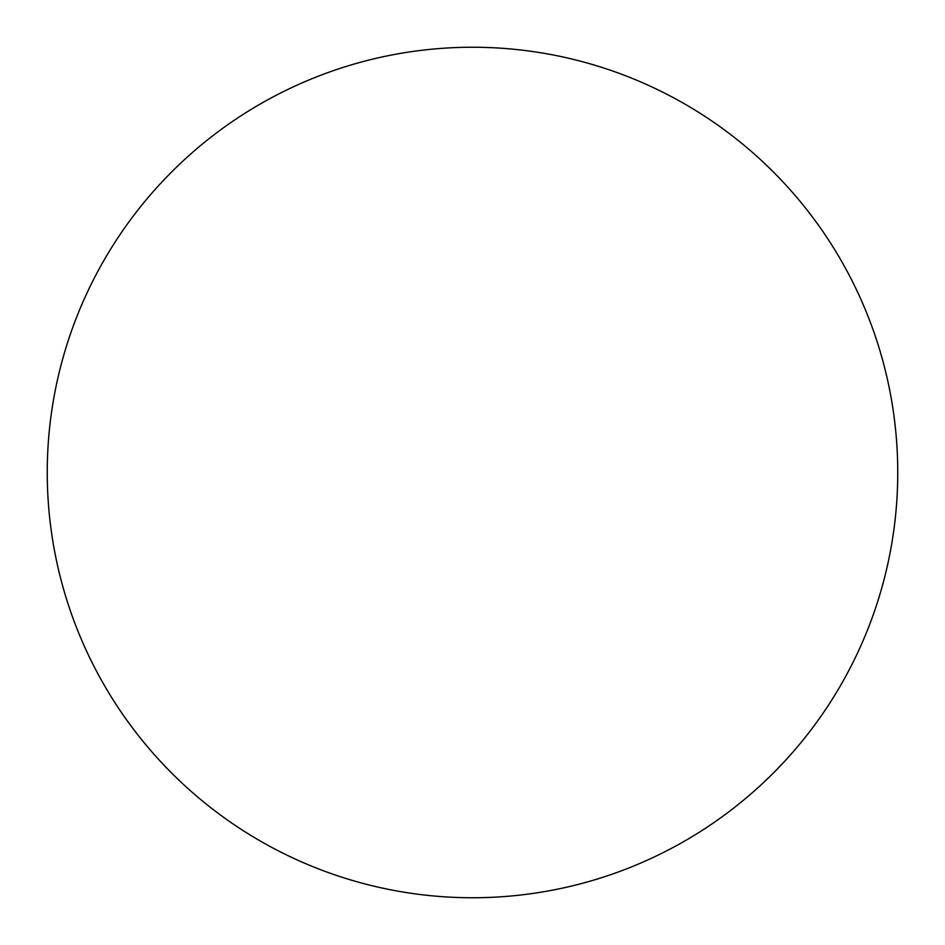 <?xml version="1.0" encoding="UTF-8"?>
<svg xmlns="http://www.w3.org/2000/svg" width="945" height="945" viewBox="0 0 945 945"><rect width="100%" height="100%" fill="white"/><g stroke="black" fill="none" stroke-linecap="round" stroke-linejoin="round"><path stroke-width="1.42" d="M47.25 472.5A425.25 425.25 0 0 1 472.5 47.25A425.25 425.25 0 0 1 897.75 472.5A425.25 425.25 0 0 1 472.5 897.75A425.25 425.25 0 0 1 47.25 472.5"/></g></svg>
